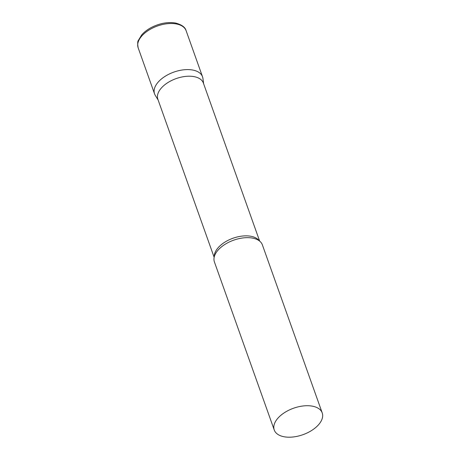 <?xml version="1.0" encoding="UTF-8"?>
<svg xmlns="http://www.w3.org/2000/svg" width="460" height="460" viewBox="0 0 460 460"><rect width="100%" height="100%" fill="white"/><g stroke="black" fill="none" stroke-linecap="round" stroke-linejoin="round"><path stroke-width="0.69" d="M138.149 47.777L154.56 93.874A25.461 14.041 -19.6 0 1 165.416 76.13A25.461 14.041 -19.6 0 1 192.958 70.087A25.461 14.041 -19.6 0 1 202.532 76.797L186.116 30.699A25.461 14.041 -19.6 0 0 176.542 23.989A25.461 14.041 -19.6 0 0 149 30.038A25.461 14.041 -19.6 0 0 138.149 47.777C137.494 43.706 137.569 41.239 138.368 40.394L141.634 35C144.181 32.033 147.516 29.48 151.633 27.335C159.942 23.201 167.94 21.775 175.634 23.052C181.769 24.713 185.265 27.261 186.116 30.699M259.658 241.115L203.372 83.041A24.156 13.323 160.4 0 0 185.639 76.4A24.156 13.323 160.4 0 0 161.886 87.434A24.156 13.323 160.4 0 0 157.861 99.245L214.147 257.324M203.63 83.777L202.917 78.395A25.461 14.041 160.4 0 0 185.225 69.673A25.461 14.041 160.4 0 0 158.803 81.426A25.461 14.041 160.4 0 0 155.273 95.358L158.119 99.981M322.218 412.919L262.373 244.858A25.461 14.041 160.4 0 0 254.455 238.544A25.461 14.041 160.4 0 0 218.649 249.487A25.461 14.041 160.4 0 0 216.551 252.04A25.461 14.041 160.4 0 0 214.406 261.935L274.252 430.002A25.461 14.041 160.4 0 0 292.939 437A25.461 14.041 160.4 0 0 317.975 425.373A25.461 14.041 160.4 0 0 322.218 412.919A25.461 14.041 160.4 0 0 303.531 405.921A25.461 14.041 160.4 0 0 278.495 417.548A25.461 14.041 160.4 0 0 274.252 430.002M259.193 240.752A24.156 13.323 160.4 0 0 240.626 236.285A24.156 13.323 160.4 0 0 218.73 247.077A24.156 13.323 160.4 0 0 214.279 256.743"/></g></svg>
